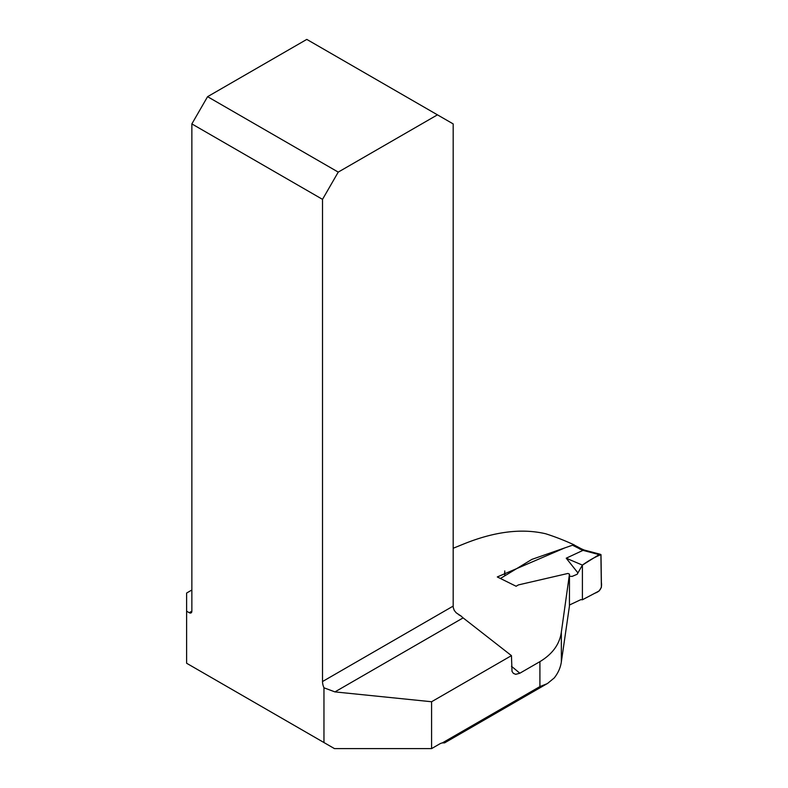 <?xml version="1.0" encoding="UTF-8"?>
<svg xmlns="http://www.w3.org/2000/svg" width="788" height="788" viewBox="0 0 788 788"><rect width="100%" height="100%" fill="white"/><g stroke="black" fill="none" stroke-linecap="round" stroke-linejoin="round"><path stroke-width="1.18" d="M546.458 684.063L444.639 742.848L442.354 742.907L539.908 686.584L547.384 683.59L554.26 677.926C558.18 672.922 560.544 667.584 561.342 661.9L569.438 606.09L569.468 574.137L567.921 573.447L518.415 584.913L516.11 586.252L497.297 576.944L564.878 547.867M511.451 666.293A338.426 195.394 60 0 1 519.834 673.228L539.908 661.644C552.486 654.06 559.628 644.239 561.342 632.163L569.468 574.137M453.179 548.261L463.876 543.927C494.47 531.555 521.745 528.167 545.7 533.771A338.426 195.394 60 0 1 574.285 544.932M186.618 611.192L186.618 663.25L323.957 742.542L323.957 687.796A11.859 6.846 60 0 1 322.519 681.531L322.519 199.354L191.858 123.913L191.858 611.192A3.704 2.137 60 0 1 191.09 612.887A3.704 2.137 60 0 1 189.238 612.709L186.618 611.192L186.618 593.039L191.858 590.005M519.834 673.228L515.736 674.331L513.392 673.376L512.013 671.386L511.451 655.636L431.588 701.744L431.588 748.6L439.625 743.961A11.859 6.846 120 0 1 442.354 742.907M431.588 748.6L334.447 748.6L323.957 742.542M323.957 687.796L334.939 691.903L431.588 701.744M511.451 655.636L463.117 617.89A11.859 6.846 60 0 1 461.285 616.196L458.409 614.541M461.285 616.196L456.183 612.798L454.243 610.404L453.277 607.617A11.859 6.846 60 0 1 453.179 606.09L453.179 123.913L437.448 114.841L338.239 172.109L207.579 96.678L306.788 39.4L437.448 114.841M191.858 123.913L207.579 96.678M338.239 172.109L322.519 199.354M582.401 599.776L594.92 593.187C600.082 591.463 602.229 587.878 601.382 582.411L600.988 554.634C594.979 557.027 588.784 560.514 582.401 565.104L582.401 599.776L582.401 565.104L599.116 554.614L600.899 554.555L601.382 587.395L599.097 590.98L582.401 599.776L580.835 599.638L569.438 605.026M569.468 576.245L572.127 576.402L577.161 574.275L582.401 565.104L566.227 558.2L582.874 550.418L572.502 545.207L531.92 559.372L500.498 578.431M577.742 572.669L566.227 558.2M584.282 550.063L582.874 550.418M572.502 545.207L574.403 545.129L581.426 548.852M581.455 548.872L579.948 549.187M189.238 612.709L191.858 611.192M539.908 686.584L539.908 661.644M463.117 617.89L334.939 691.903M322.519 681.531L453.179 606.09M561.342 632.163L561.342 661.9M599.116 554.614L582.982 550.359M504.625 572.462L504.734 575.23M504.881 574.55L504.744 570.926M584.223 550.034L581.386 548.842M600.318 554.289L584.154 550.024"/></g></svg>
